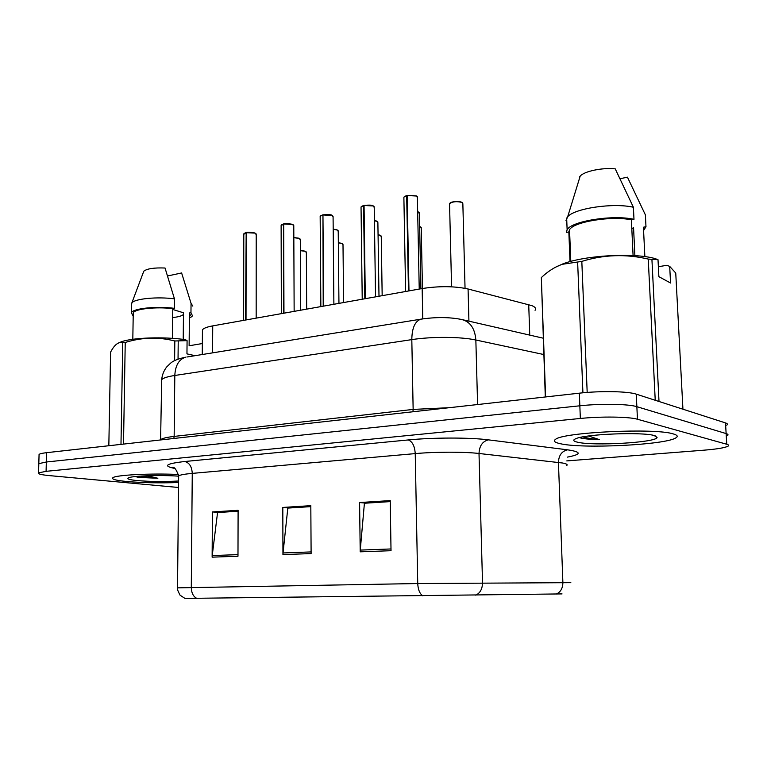 <?xml version="1.0" encoding="UTF-8"?>
<svg xmlns="http://www.w3.org/2000/svg" width="767" height="767" viewBox="0 0 767 767"><rect width="100%" height="100%" fill="white"/><g stroke="black" fill="none" stroke-linecap="round" stroke-linejoin="round"><path stroke-width="1.15" d="M202.43 331.689L202.44 329.82C203.591 328.238 207.023 326.924 212.727 325.879L422.157 288.545C439.27 285.928 454.572 286.081 468.071 288.996L531.905 305.64C535.289 307.04 536.344 308.602 535.069 310.309M673.158 433.882C654.797 427.823 562.911 432.3 555.557 439.347C553.045 441.035 554.637 442.492 560.351 443.709C582.201 448.973 665.372 444.985 675.88 437.871C678.316 436.404 677.405 435.081 673.158 433.882C654.797 427.823 562.911 432.3 555.557 439.347C553.045 441.035 554.637 442.492 560.351 443.709C582.201 448.973 665.372 444.985 675.88 437.871C678.316 436.404 677.405 435.081 673.158 433.882M178.481 474.476C150.783 473.172 115.232 475.022 112.807 477.783C111.397 479.231 116.057 480.468 126.795 481.503C142.298 482.817 159.565 483.152 178.586 482.529C159.565 483.152 142.298 482.817 126.795 481.503C116.057 480.468 111.397 479.231 112.807 477.783C115.232 475.022 150.783 473.172 178.481 474.476M562.048 593.907L184.962 598.413L180.063 595.202C177.704 590.657 176.861 588.203 177.522 587.858L417.737 583.534C418.053 589.708 419.76 593.821 422.857 595.854M726.713 425.196C727.95 424.352 727.547 423.595 725.515 422.924L636.274 394.161C628.029 391.256 600.168 390.748 579.334 393.174L46.586 452.683L46.336 462.002L38.81 463.642L38.791 464.38L38.81 463.642L46.336 462.002L579.842 405.801L46.336 462.002L46.087 471.331L38.561 472.875C37.631 473.92 41.207 474.821 49.28 475.598L178.538 487.486M636.274 394.161L636.859 406.683C628.614 403.96 600.714 403.509 579.842 405.801C600.714 403.509 628.614 403.96 636.859 406.683L726.128 433.576L636.859 406.683L637.454 419.242C629.208 416.711 601.251 416.308 580.351 418.466L46.087 471.331M727.317 435.704C728.564 434.918 728.171 434.208 726.128 433.576C728.171 434.208 728.564 434.918 727.317 435.704M566.784 460.909L703.972 450.181C716.675 449.146 724.662 447.832 727.931 446.241C729.187 445.512 728.794 444.85 726.752 444.256L637.454 419.242M360.202 551.818L359.598 502.548L390.221 500.592L391.026 550.706L360.202 551.818L360.269 550.092L390.997 548.961M212.133 557.158L212.401 511.944L238.106 510.304L237.981 556.228L212.133 557.158L212.229 555.576L237.991 554.627M282.946 554.599L282.812 507.447L310.817 505.664L311.114 553.582L282.946 554.599L283.033 552.959L311.105 551.914M365.178 503.19L390.24 501.484M218.384 512.49L238.106 511.119M288.622 508.042L310.827 506.508M282.812 507.447L288.622 507.917M310.827 506.632L287.817 508.09L283.033 552.959M212.401 511.944L218.384 512.366M238.106 511.234L217.56 512.538L212.229 555.576M359.598 502.548L365.178 503.066M390.24 501.608L364.411 503.248L360.269 550.092M46.586 452.683C42.367 453.163 39.865 453.748 39.069 454.428L39.04 455.214M419.233 289.063L417.382 197.55L416.423 196.026L407.181 195.537L416.232 195.853M407.181 195.652L406.673 195.652L408.466 290.99M407.181 195.537L408.974 290.894M579.603 437.612L581.002 438.082C584.991 438.945 591.127 439.462 599.42 439.635L588.567 435.992M654.213 435.531C642.305 431.831 586.525 434.036 576.228 438.532C572.566 439.942 573.026 441.169 577.609 442.214C593.131 446.145 655.852 442.607 657.089 437.545L654.213 435.531M658.364 266.724L666.839 265.296L669.696 266.389L675.746 273.042L682.937 409.195M631.826 229.093L633.552 227.396L634.884 255.651L633.552 227.396M643.58 230.512L645.977 226.735L645.392 214.894L627.435 177.158L620.215 178.711M645.977 226.735L643.417 227.214L644.865 256.629M669.696 266.389L670.569 283.023L658.872 276.666L658.009 259.697L648.249 259.083C625.824 253.839 603.687 254.606 581.817 261.394L562.134 264.318C554.819 266.945 547.887 271.365 541.339 277.577L545.299 396.98M658.009 259.697L655.104 258.594C633.945 252.468 584.79 255.382 562.93 263.858L555.231 267.347M651.931 259.553L659.006 401.486M655.229 400.269L648.249 259.083M581.817 261.394L587.186 392.436M582.92 392.809L577.637 262.132M541.339 277.577L545.596 396.942M633.082 255.545L631.394 219.832L633.983 219.333L633.398 207.263L615.239 168.855C602.22 167.465 584.214 171.271 580.188 176.103L579.727 176.669M633.398 207.263C613.533 202.565 574.684 208.327 567.695 216.697L565.96 220.714M633.983 219.333C612.843 214.472 571.31 221.174 567.129 229.736L566.42 232.411L568.846 231.941L570.015 261.624M631.394 219.832C611.289 215.575 573.457 221.845 569.536 229.745L568.846 231.941M599.42 439.635C592.335 438.954 586.803 438.034 582.824 436.893M135.088 476.575L139.489 477.419L157.858 478.272L147.369 475.761M178.337 476.154C160.955 474.869 132.825 475.799 128.655 477.755C126.325 478.838 129.201 479.787 137.293 480.593C150.342 481.657 164.109 481.801 178.606 481.005M183.217 339.388L183.476 312.783L172.776 309.475M172.68 317.557C178.548 316.924 182.143 315.87 183.466 314.393M192.805 306.1L191.05 303.349L181.616 272.956L167.647 275.957M191.05 303.349L190.964 312.677L189.411 312.974L189.123 345.764L202.037 343.587M190.59 317.5L192.507 315.889L190.964 312.677M190.609 315.812L189.411 312.974M195.077 355.677L186.956 353.884L187.081 340.644L174.818 340.979C158.366 336.79 141.837 337.288 125.232 342.475L119.479 342.705C116.459 343.463 113.497 346.588 110.601 352.091L108.828 445.732M187.081 340.644L185.403 339.685C164.282 336.531 132.672 337.595 121.339 341.785L118.367 343.05M178.222 341.248L178.04 359.148M174.608 360.634L174.818 340.979M125.232 342.475L123.506 444.093M120.985 444.371L122.749 342.916M172.45 338.352L172.786 308.622L174.339 308.324L174.445 298.842L165.039 268.019C154.09 267.587 147.005 268.651 143.784 271.211L143.343 272.371M174.445 298.842C157.34 296.551 135.097 298.679 131.886 302.821L131.445 305.084M174.339 308.324C156.324 305.975 133.036 308.43 131.32 312.735L133.19 316.129M172.786 308.622C155.96 306.579 134.858 308.89 133.247 312.85L133.218 314.403M157.858 478.272L140.188 476.125M138.348 477.304L135.26 476.556M375.542 296.858L374.229 207.464L373.165 205.949L364.066 205.489L372.973 205.777M364.066 205.575L363.587 205.594L364.814 298.766M364.066 205.489L365.303 298.679M333.885 304.278L333.079 216.908L331.9 215.412L322.955 214.981L331.718 215.239M322.955 215.048L323.214 306.177M322.955 214.981L323.684 306.1M294.144 311.364L293.78 225.92L292.495 224.453L283.694 224.031L292.323 224.28M283.694 224.089L283.512 313.262M283.694 224.031L283.963 313.176M256.168 318.132L256.207 234.539L254.826 233.091L246.169 232.698L254.663 232.928M246.169 232.727L245.584 320.021M246.169 232.698L246.015 319.944M529.757 335.102L528.722 304.624M468.925 321.162L468.071 288.996M422.77 318.871L422.157 288.545M212.564 352.858L212.727 325.879M475.77 595.202C480.142 593.083 482.395 588.941 482.52 582.786L479.011 453.479C464.294 451.734 435.09 451.782 415.235 453.604L417.737 583.534L570.83 582.661M566.382 465.742C568.117 464.725 566.861 463.814 562.614 463.019L479.011 453.479C479.375 445.886 482.51 441.351 488.426 439.855L567.59 449.826C581.731 451.945 581.683 454.371 567.436 457.103M556.334 594.032C560.629 592.066 562.805 588.231 562.882 582.517L558.434 462.424C558.74 455.368 561.789 451.169 567.59 449.826M196.688 598.308C193.274 596.534 191.472 592.939 191.29 587.522L192.258 473.383C184.694 474.073 180.159 474.898 178.653 475.866L178.644 476.997M177.522 587.934L178.653 475.866C176.41 469.596 174.32 466.739 172.383 467.295L174.167 468.043M174.742 468.436C162.556 465.962 165.902 463.651 184.77 461.513L408.217 439.951C433.115 437.458 470.104 437.43 488.426 439.855M726.752 444.256L725.515 422.924M580.351 418.466L579.334 393.174M408.217 439.951C412.358 441.437 414.698 445.982 415.235 453.604L192.258 473.383C191.875 466.681 189.372 462.722 184.77 461.513M543.784 354.536L475.847 340.011L477.592 404.545M421.831 319.014L420.709 319.206C435.627 316.963 449.232 317.049 461.533 319.465C470.171 321.574 474.946 328.42 475.847 340.011C461.025 336.694 431.716 336.492 411.812 339.618L413.145 409.415L449.596 407.67M186.88 357.01L420.709 319.206C414.947 321.344 411.984 328.142 411.812 339.618L174.809 375.475L174.157 436.413L413.145 409.415L412.934 411.764M160.6 439.951L161.684 379.684C162.115 375.063 163.745 370.864 166.573 367.077L170.629 363.127C173.39 360.682 178.356 358.716 185.547 357.221C178.932 359.349 175.355 365.428 174.809 375.475C167.522 376.607 163.141 378.006 161.684 379.684L161.655 381.688M160.984 439.903L160.936 439.529C162.412 438.302 166.813 437.267 174.157 436.413L173.841 438.465M465.042 288.325L462.856 203.878L462.041 202.478C456.854 201.127 452.693 201.51 449.548 203.629L449.567 204.386M449.913 203.217C453.23 201.328 457.199 201.021 461.839 202.306M416.404 195.94L416.96 196.342M406.673 195.652L403.873 197.138L403.893 197.915M404.267 196.688L406.711 195.518M422.464 288.488L421.217 228.154L419.645 226.639M419.645 226.533L420.153 226.716M420.306 226.792L420.872 227.195M382.167 295.669L381.257 236.639L380.269 235.383L378.064 234.836M381.266 236.111L378.064 234.692L380.096 235.22M380.25 235.277L380.931 235.737M343.606 302.543L343.002 244.759L341.929 243.513L338.343 242.871M343.012 244.27L341.823 243.35L338.343 242.717L341.766 243.35M341.9 243.407L342.696 243.916M306.675 309.13L306.349 252.535L305.189 251.298L300.357 250.656M306.359 252.094L305.084 251.145L300.357 250.512L305.026 251.145M305.151 251.192L306.052 251.739M373.136 205.853L373.836 206.333M363.587 205.594L361.036 206.956L361.046 207.656M361.41 206.524L363.625 205.46M331.871 215.306L332.705 215.863M322.495 215.086L320.165 216.323L320.165 216.965M320.529 215.91L322.533 214.952M292.457 224.338L293.425 224.942M283.253 224.137L281.125 225.853M281.47 224.884L283.291 224.002M254.788 232.967L255.881 233.628M245.756 232.794L243.801 234.366M244.136 233.465L245.795 232.66M420.91 288.766L419.376 213.466L417.67 211.788M417.67 211.682L418.264 211.913M418.437 211.989L419.003 212.392M378.994 296.244L377.882 222.622L376.856 221.251L374.43 220.647M377.901 222.037L374.421 220.493L376.674 221.078M376.837 221.145L377.527 221.615M338.947 303.377L338.228 231.366L337.106 230.004L333.194 229.295M338.247 230.829L337.001 229.841L333.185 229.151L336.934 229.841M337.077 229.899L337.892 230.426M300.654 310.204L300.3 239.726L299.082 238.384L293.828 237.684M300.309 239.237L298.977 238.221L293.828 237.54L298.919 238.221M299.044 238.269L299.974 238.853M202.267 354.517L202.44 329.82M38.561 472.875L39.069 454.428M463.23 319.858L543.199 338.189M451.571 286.82L449.548 203.629L450.267 202.852C449.932 202.315 457.458 200.494 461.926 202.306L462.875 203.178M417.401 196.831L416.308 195.853L407.239 195.374M406.74 195.489L403.873 197.138L405.618 291.498M655.133 435.8L657.089 437.545M562.93 263.858L562.134 264.318M580.188 176.103L567.695 216.697M566.66 217.962L567.129 229.736M569.536 229.745L570.792 261.413M121.339 341.785L119.479 342.705M143.784 271.211L131.886 302.821M131.464 303.387L131.32 312.735M133.247 312.85L132.816 339.292M419.645 226.505L421.236 227.588M374.248 206.802L373.05 205.777C372.704 205.105 369.732 204.962 364.133 205.326M363.663 205.431L361.036 206.956L362.225 299.226M333.089 216.304L331.785 215.249C331.507 214.616 328.583 214.472 323.022 214.818M322.571 214.923L320.165 216.323L320.855 306.599M293.79 225.373L292.39 224.28C287.51 223.475 284.634 223.341 283.771 223.878M283.339 223.983L281.125 225.277L281.355 313.645M256.226 234.04L254.73 232.928C249.984 232.152 247.156 232.027 246.255 232.535M245.833 232.641L243.801 233.839L243.618 320.366M417.67 211.654L419.396 212.833"/></g></svg>

